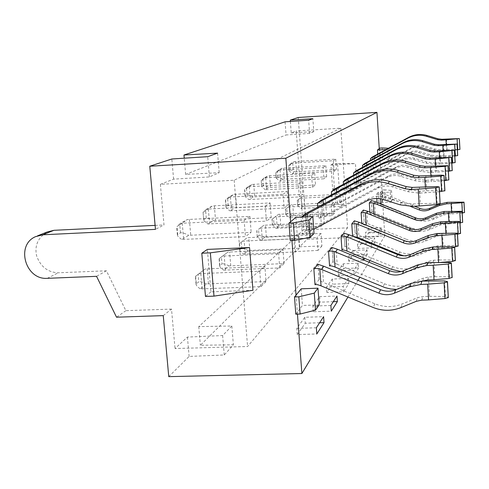 <?xml version="1.0" encoding="UTF-8"?>
<svg xmlns="http://www.w3.org/2000/svg" width="489" height="489" viewBox="0 0 489 489"><rect width="100%" height="100%" fill="white"/><g stroke="black" fill="none" stroke-linecap="round" stroke-linejoin="round"><path stroke-width="0.37" stroke-dasharray="2.44 1.83" d="M298.247 117.494L307.116 239.347L299.623 246.78L298.7 234.28L303.443 229.897L296.206 130.991L291.23 132.941L290.38 121.455M291.23 132.941L313.791 131.602L312.868 118.705M299.623 246.78L321.927 246.004L321.035 233.442L298.7 234.28M379.256 148.528L384.825 235.826L307.116 239.347M357.08 188.167L355.442 163.577L330.955 164.976L332.654 189.469L357.08 188.167L339.207 187.758L337.538 163.503L355.442 163.577M332.654 189.469L334.384 188.014L339.207 187.758M337.538 163.503L332.709 163.784L330.955 164.976M332.709 163.784L334.384 188.014M379.757 148.112L380.387 157.996L378.107 160.086L388.193 159.506L387.557 149.414L386.359 149.481M380.191 192.672L382.429 189.958L383.052 199.744L380.833 202.654L390.87 202.14L390.24 192.146L380.191 192.672L380.833 202.654M380.387 157.996L389.476 158.222L388.193 159.506M377.728 154.176L378.107 160.086M303.443 229.897L347.6 227.831L340.815 128.173L296.206 130.991M313.791 131.602L309.604 133.418L308.663 120.227M321.927 246.004L317.984 250.405L317.068 237.556L321.035 233.442M309.604 133.418L286.071 134.97L285.093 121.816M317.984 250.405L294.745 251.627L293.791 238.815L317.068 237.556M368.822 228.302L369.085 232.293L381.652 231.713L381.396 227.715L378.272 232.526L365.356 233.119L368.822 228.302L381.396 227.715M369.085 232.293L365.625 237.214L378.535 236.627L381.652 231.713M361.603 242.947L357.722 248.479L357.428 244.139L361.322 238.724L361.603 242.947L374.904 242.355L374.629 238.125L371.389 243.119M357.722 248.479L371.402 247.886L373.425 244.696M373.798 244.103L374.904 242.355M387.557 149.414L388.645 148.24M382.856 157.849L382.233 147.965M388.853 148.246L389.476 158.222M391.5 190.478L392.117 200.356L385.509 199.616L384.886 189.824L391.5 190.478L390.24 192.146M390.87 202.14L392.117 200.356M384.886 189.824L382.429 189.958M385.509 199.616L383.052 199.744M168.754 376.64L189.127 356.42L224.262 354.971L233.375 344.8L200.374 345.265L294.745 251.627M384.825 235.826L378.651 246.083M378.29 246.676L369.947 260.527M368.957 262.171L359.843 277.3M358.003 280.362L347.96 297.031M293.791 238.815L198.766 326.609L231.829 326.01L222.636 335.546L187.434 337.08L175.031 348.541L247.587 346.505L347.6 227.831M340.815 128.173L234.17 180.233L160.38 184.335L173.595 179.145L209.396 176.932L219.2 172.678L185.649 174.408L286.071 134.97M185.649 174.408L184.249 158.198M219.2 172.678L217.593 153.124M209.396 176.932L207.703 156.694M173.595 179.145L171.828 158.992M160.38 184.335L164.004 224.94L155.471 229.372M297.459 314.127L296.041 295.118M291.97 240.521L290.57 221.786M252.954 290.283L210.936 291.854L207.348 249.414M163.253 315.631L171.511 309.091L175.031 348.541M187.434 337.08L189.127 356.42M222.636 335.546L224.262 354.971M231.829 326.01L233.375 344.8M198.766 326.609L200.374 345.265M155.105 225.374L164.004 224.94M234.17 180.233L247.587 346.505M171.511 309.091L125.875 310.674L106.425 270.796L58.283 272.795C47.867 272.367 40.673 266.798 36.687 256.083C34.346 245.845 37.812 237.819 47.085 232.018M106.425 270.796L96.559 276.328M125.875 310.674L116.523 317.202M319.183 304.879L302.447 305.454L295.796 314.183M295.937 217.354L297.19 234.274L290.295 240.594M210.936 291.854L205.478 296.438M297.19 234.274L314.048 233.497M301.218 288.816L302.447 305.454M348.779 261.212L348.468 256.597L352.875 250.466L367.007 249.855L367.306 254.347L353.18 254.946L348.779 261.212L363.333 260.606L363.284 259.842M367.306 254.347L364.739 258.388M363.706 260.02L363.333 260.606M338.596 275.717L338.254 270.79L343.29 263.791L358.358 263.174L358.675 267.96L343.62 268.565L338.596 275.717L354.14 275.111M358.675 267.96L354.219 274.983M348.798 283.541L332.679 284.152L326.89 292.398L343.571 291.786L343.205 286.487L326.518 287.11L332.318 279.042L348.449 278.418L348.798 283.541L343.571 291.786M333.315 301.701L320.032 302.165L313.29 311.774L331.279 311.169M319.623 322.771L305.246 323.223L297.294 334.562L316.823 333.981M365.625 237.214L365.356 233.119M378.272 232.526L378.535 236.627M361.322 238.724L374.629 238.125M371.114 243.534L357.428 244.139M371.133 243.754L371.402 247.886M363.144 257.734L363.027 255.979L348.468 256.597M352.875 250.466L353.18 254.946M354.128 274.946L353.81 270.166L338.254 270.79M343.29 263.791L343.62 268.565M326.89 292.398L326.518 287.11M332.318 279.042L332.679 284.152M313.29 311.774L312.874 306.071L319.635 296.67L336.988 296.047M330.876 305.454L312.874 306.071M319.635 296.67L320.032 302.165M297.294 334.562L296.829 328.37L304.812 317.275L323.59 316.664M316.371 327.771L296.829 328.37M304.812 317.275L305.246 323.223M367.007 249.855L363.027 255.979M358.358 263.174L353.81 270.166M348.449 278.418L343.205 286.487M346.194 179.249L347.049 191.932L344.183 194.628L350.13 192.599L394.886 168.485C398.945 166.388 403.18 165.979 407.6 167.262L420.925 171.376L430.308 172.531L435.913 172.22L435.546 165.85M364.757 163.479L365.485 174.61L363.29 176.676L362.673 167.372M372.404 156.987L373.083 167.476L371.139 169.298L375.968 167.69L412.887 147.709C416.225 145.973 419.715 145.624 423.346 146.663L434.281 150.013L441.989 150.936L446.591 150.667L446.237 144.334M448.89 211.254L449.501 222.116L444.837 222.336L441.011 223.204L430.393 227.703C424.042 230.264 417.667 230.307 411.261 227.825L410.412 229.598L374.054 214.867L370.014 213.889L372.025 211.297L375.265 213.253L374.501 201.431M335.711 202.587L332.386 205.71L338.828 203.497L386.995 177.599C391.365 175.343 395.931 174.909 400.699 176.297L415.057 180.753L425.179 182.006L431.225 181.682L430.864 175.465M356.09 170.844L356.878 182.697L354.384 185.044L353.724 175.288M321.456 200.27L322.502 215.001L318.59 218.681L317.771 207.324M305.723 213.644L306.89 229.671L302.226 234.048L301.01 217.55L301.701 217.073M301.566 217.079L301.01 217.55M341.952 250.032L344.953 246.163L348.798 248.693L347.82 234.317M315.008 284.732L319.091 279.537C319.348 280.38 320.827 281.383 323.522 282.532L322.33 265.735M352.71 236.236L355.21 232.953L358.828 235.258L357.936 221.847M329.568 265.979L333.027 261.566C333.272 262.306 334.653 263.204 337.166 264.268L336.09 248.773M445.889 221.548L446.543 233.106L441.585 233.326L437.514 234.243L426.212 239.005C419.458 241.719 412.673 241.749 405.858 239.109L404.898 241.114L366.206 225.38L361.878 224.365L364.158 221.431L367.575 223.546L366.75 210.985M376.817 198.479L376.548 194.335L378.345 192.189M451.543 202.146L452.117 212.391L447.722 212.605L444.11 213.43L434.091 217.691C428.101 220.117 422.086 220.166 416.041 217.837L415.289 219.408L381.004 205.563L377.215 204.616L378.999 202.312L382.08 204.127L381.365 192.972L378.345 192.195M324.299 223.394L321.475 226.218L275.924 228.345L279.396 225.563L324.299 223.394L323.498 212.067L278.541 214.323L275.05 216.92L320.656 214.702L323.498 212.067M321.475 226.218L320.656 214.702M284.054 263.589L279.726 267.911L223.705 270.16L229.011 265.912L284.054 263.589L282.997 249.653L227.874 252.098L222.544 256.077L278.638 253.693L282.997 249.653M279.726 267.911L278.638 253.693M298.382 184.053L301.945 181.682L252.183 184.426L247.825 186.78L298.382 184.053L299.329 196.92L248.834 199.536L253.168 196.957L302.868 194.316L299.329 196.92M301.945 181.682L302.868 194.316M323.162 167.531L325.888 165.71L282.086 168.228L278.742 170.038L323.162 167.531L323.956 178.797L279.586 181.217L282.911 179.237L326.664 176.804L323.956 178.797M325.888 165.71L326.664 176.804M333.345 160.734L335.76 159.127L294.433 161.541L291.475 163.143L333.345 160.734L334.079 171.346L292.251 173.674L295.197 171.92L336.481 169.579L334.079 171.346M335.76 159.127L336.481 169.579M343.559 204.157L341.34 206.376L300.839 208.393L303.571 206.205L343.559 204.157L342.875 194.09L302.838 196.199L300.093 198.247L340.644 196.156L342.875 194.09M341.34 206.376L340.644 196.156M244.127 220.246L249.897 216.395L187.373 219.524L180.349 223.326L244.127 220.246L245.429 236.584L181.755 239.488L188.736 235.331L251.163 232.367L245.429 236.584M249.897 216.395L251.163 232.367M265.258 206.15L270.105 202.917L212.507 205.912L206.59 209.115L265.258 206.15L266.419 221.138L207.843 223.95L213.717 220.453L271.236 217.593L266.419 221.138M270.105 202.917L271.236 217.593M283.107 194.243L287.239 191.486L233.84 194.359L228.797 197.091L283.107 194.243L284.152 208.088L229.916 210.808L234.928 207.819L288.253 205.068L284.152 208.088M287.239 191.486L288.253 205.068M311.603 175.239L314.708 173.167L268.113 175.796L264.317 177.849L311.603 175.239L312.465 187.25L265.234 189.769L269.011 187.513L315.552 184.983L312.465 187.25M314.708 173.167L315.552 184.983M299.421 248.241L295.711 251.951L243.675 254.17L248.235 250.521L299.421 248.241L298.467 235.295L247.208 237.685L242.623 241.101L294.726 238.766L298.467 235.295M295.711 251.951L294.726 238.766M266.059 281.56L260.955 286.658L200.294 288.907L206.541 283.907L266.059 281.56L264.885 266.462L205.27 268.956L198.986 273.644L259.738 271.236L264.885 266.462M260.955 286.658L259.738 271.236M312.709 234.977L309.482 238.192L260.906 240.374L264.861 237.202L312.709 234.977L311.835 222.892L263.932 225.215L259.952 228.18L308.59 225.9L311.835 222.892M309.482 238.192L308.59 225.9M334.507 213.204L332.013 215.692L289.133 217.77L292.202 215.313L334.507 213.204L333.767 202.538L291.413 204.72L288.327 207.024L331.255 204.867L333.767 202.538M332.013 215.692L331.255 204.867M347.019 191.981C347.19 192.366 348.382 192.214 350.607 191.529L351.842 190.948L350.13 192.599M365.479 174.622C365.521 174.964 366.585 174.824 368.663 174.194L369.751 173.681L367.349 175.459L363.296 176.67M373.076 167.482L377.123 166.572L375.968 167.69M411.261 227.825L375.265 213.253M335.674 202.648C335.851 203.082 337.123 202.929 339.488 202.201L340.815 201.578L338.828 203.497M356.854 182.739L361.395 181.737L359.904 183.173L354.391 185.038M322.447 215.087C322.624 215.576 323.987 215.429 326.518 214.653L327.954 213.98L325.619 216.236L318.596 218.675M306.823 229.775C307.006 230.337 308.461 230.203 311.193 229.365L312.752 228.638L309.965 231.328L302.239 234.042M438.547 246.756L439.311 259.995L433.621 260.227L428.951 261.26L415.992 266.658C408.254 269.726 400.473 269.732 392.661 266.67L348.798 248.693M428.627 280.82L429.544 296.322L422.863 296.56L417.386 297.734L402.209 303.956C393.138 307.489 384.03 307.44 374.88 303.816L323.522 282.532M442.478 233.277L443.181 245.619L437.881 245.845L433.529 246.817L421.457 251.878C414.244 254.757 406.995 254.775 399.715 251.939L358.828 235.258M433.987 262.416L434.825 276.695L428.676 276.933L423.633 278.027L409.654 283.809C401.304 287.098 392.911 287.08 384.482 283.761L337.166 264.268M405.858 239.109L367.575 223.546M376.554 194.329L381.341 194.665L382.41 193.326L381.365 192.972M416.041 217.837L382.08 204.127M435.876 157.77L436.622 170.789L431.084 171.095L421.811 169.958L408.645 165.893C404.281 164.628 400.088 165.031 396.078 167.11L351.842 190.948M368.443 174.94L407.649 153.748C411.2 151.908 414.904 151.541 418.767 152.654L430.399 156.223L438.596 157.213L443.486 156.932L443.126 150.533M443.382 144.457L444.024 155.838L439.183 156.119L431.072 155.141L419.562 151.614C415.742 150.514 412.074 150.875 408.559 152.696L369.751 173.681M446.469 138.992L447.068 149.701L442.508 149.97L434.88 149.059L424.049 145.746C420.454 144.713 417.001 145.056 413.694 146.779L377.123 166.572M410.412 229.598C416.885 232.098 423.327 232.061 429.739 229.475L440.467 224.934L444.33 224.06L449.036 223.84L448.902 221.511M431.237 165.997L432.05 180.019L426.084 180.337L416.09 179.102L401.915 174.707C397.209 173.338 392.698 173.766 388.382 175.997L340.815 201.578M359.904 183.173L401.701 160.618C405.491 158.656 409.446 158.271 413.566 159.463L425.986 163.283L434.733 164.347L439.959 164.053L439.593 157.635M439.886 150.661L440.577 162.806L435.412 163.1L426.756 162.048L414.476 158.271C410.399 157.091 406.487 157.476 402.74 159.42L361.395 181.737M425.815 175.618L426.701 190.814L420.234 191.156L409.403 189.793L394.036 185.007C388.938 183.516 384.054 183.974 379.385 186.382L327.954 213.98M325.619 216.236L377.746 188.271C382.484 185.832 387.435 185.368 392.606 186.884L408.187 191.737L419.171 193.118L425.73 192.782L425.381 186.871M419.379 187.03L420.363 203.62L413.303 203.974L401.481 202.464L384.709 197.214C379.146 195.576 373.816 196.065 368.73 198.681L312.752 228.638M309.965 231.328L313.742 229.304M401.102 271.584L406.188 271.517L410.192 270.863L414.073 269.69L428.126 263.858L432.851 262.819L438.609 262.416M403.902 255.826C409.654 256.927 415.222 256.383 420.607 254.176L432.814 249.066L437.215 248.088L442.576 247.856L442.514 246.737M396.597 289.402L408.504 286.915L422.716 281.047M404.898 241.114C411.787 243.785 418.645 243.754 425.473 241.016L436.891 236.211L441.005 235.282L446.017 235.062L445.919 233.247M410.399 206.37L381.341 194.665M382.41 193.326L414.403 206.205M415.289 219.408C421.39 221.761 427.465 221.713 433.511 219.268L443.627 214.971L447.27 214.139L451.702 213.925L451.549 211.211M272.116 219.176L272.556 224.854L273.944 223.779L273.51 218.137L272 219.261L275.05 216.92M272.556 224.854L275.924 228.345M279.396 225.563C276.603 224.09 274.787 223.497 273.944 223.779M273.51 218.137L278.541 214.323M219.298 258.577L219.879 265.57L222 263.932L221.425 256.988L219.072 258.742L222.544 256.077M219.879 265.57L219.671 265.973C219.757 266.933 221.101 268.327 223.705 270.16M229.011 265.912C225.545 264.115 223.204 263.455 222 263.932M221.425 256.988L227.874 252.098M246.976 194.83L246.48 188.534L244.744 189.481L245.246 195.82L246.976 194.83C247.996 194.598 250.056 195.307 253.168 196.957M246.48 188.534L252.183 184.426M247.825 186.78L244.744 189.481M245.246 195.82L245.093 196.052C245.172 196.749 246.419 197.911 248.834 199.536M277.618 177.299L277.202 171.773L275.863 172.501L276.285 178.057L277.618 177.299C278.43 177.14 280.197 177.788 282.911 179.237M277.202 171.773L282.086 168.228M278.742 170.038L275.863 172.501M276.285 178.057L279.586 181.217M290.264 170.062L289.879 164.854L288.693 165.496L289.085 170.734L290.264 170.062C290.998 169.927 292.648 170.551 295.197 171.92M289.879 164.854L294.433 161.541M291.475 163.143L288.693 165.496M289.085 170.734L292.251 173.674M297.361 200.343L297.734 205.392L298.828 204.549L298.461 199.524L297.281 200.404L300.093 198.247M297.734 205.392L300.839 208.393M303.571 206.205L298.828 204.549M298.461 199.524L302.838 196.199M180.484 232.874L179.787 224.928L176.987 226.456L177.69 234.476L180.484 232.874C182.012 232.446 184.763 233.265 188.736 235.331M179.787 224.928L187.373 219.524M180.349 223.326L176.987 226.456M177.69 234.476L177.385 234.971C177.458 235.979 178.913 237.483 181.755 239.488M206.59 209.115L203.051 212.189L203.699 219.836C203.772 220.722 205.148 222.092 207.843 223.95M203.937 219.457L206.285 218.112C207.605 217.77 210.081 218.546 213.717 220.453M206.285 218.112L205.667 210.808L212.507 205.912M205.667 210.808L203.314 212.092M228.174 205.588L227.623 198.827L225.612 199.922L226.169 206.737L228.174 205.588C229.329 205.307 231.578 206.052 234.928 207.819M227.623 198.827L233.84 194.359M228.797 197.091L225.612 199.922M226.169 206.737L225.979 207.03C226.052 207.813 227.367 209.072 229.916 210.808M264.317 177.849L261.199 180.478L261.67 186.541L265.234 189.769M261.798 186.352L263.308 185.484C264.213 185.294 266.114 185.973 269.011 187.513M263.308 185.484L262.85 179.604L268.113 175.796M262.85 179.604L261.334 180.429M239.482 243.522L240.007 250.013L241.829 248.601L241.309 242.153L239.304 243.65L242.623 241.101M240.007 250.013L239.842 250.331C239.928 251.181 241.205 252.458 243.675 254.17M248.235 250.521C245.026 248.846 242.892 248.204 241.829 248.601M241.309 242.153L247.208 237.685M195.649 276.218L196.297 283.797L198.797 281.866L198.155 274.347L195.362 276.426L198.986 273.644M196.297 283.797L196.04 284.323C196.12 285.405 197.538 286.933 200.294 288.907M206.541 283.907C202.77 281.97 200.19 281.285 198.797 281.866M198.155 274.347L205.27 268.956M264.861 237.202C261.878 235.637 259.916 235.02 258.974 235.35L258.504 229.329L263.932 225.215M258.504 229.329L259.952 228.18M256.914 230.515L257.257 236.829L260.906 240.374M257.391 236.578L258.974 235.35M285.497 209.194L285.9 214.537L287.129 213.589L286.731 208.277L285.399 209.268L288.327 207.024M285.9 214.537L289.133 217.77M292.202 215.313C289.58 213.925 287.893 213.351 287.129 213.589M286.731 208.277L291.413 204.72M436.622 170.789L452.239 170.551M448.382 171.248L435.913 172.22M444.024 155.838L457.698 155.526M454.801 156.052L443.486 156.932M447.068 149.701L459.941 149.371M457.386 149.836L446.591 150.667M449.501 222.116L462.68 222.263M449.036 223.84L459.996 222.966M432.05 180.019L448.859 179.842M444.336 180.661L431.225 181.682M440.577 162.806L455.155 162.525M451.824 163.13L439.959 164.053M426.701 190.814L442.062 190.429L444.904 190.728M439.519 191.694L425.73 192.782M420.363 203.62L437.117 203.277L440.204 203.656M439.311 259.995L452.857 260.001L455.387 260.49M438.615 262.581L440.62 262.422M429.544 296.322L445.418 296.536L448.37 297.257M443.181 245.619L455.797 245.551L458.156 245.961M442.576 247.856L454.348 246.902M434.825 276.695L449.44 276.786L452.16 277.373M446.543 233.106L458.352 232.99L460.565 233.339M446.017 235.062L457.502 234.139M452.117 212.391L464.55 212.47M451.702 213.925L462.178 213.088M47.286 278.327L58.283 272.795M344.177 194.634L343.48 184.377M371.133 169.304L370.558 160.423M370.014 213.889L369.904 212.189M371.328 200.569L372.025 211.297M334.769 188.956L335.717 202.587M332.379 205.716L331.628 194.928M344.06 233.125L344.953 246.163M318.058 264.17L319.152 279.396M354.397 220.783L355.21 232.953M332.092 247.416L333.076 261.462M361.878 224.365L361.811 223.351M363.4 210.032L364.158 221.431M377.215 204.616L377.068 202.403M378.352 192.183L378.999 202.312M392.661 266.67L391.396 269.317M374.88 303.816L373.125 307.471M399.715 251.939L398.614 254.231M384.482 283.761L383.003 286.847M350.607 191.529L349.659 177.495M396.078 167.11L394.886 168.485M348.113 181.871L348.877 193.186M366.677 165.203L367.349 175.459M368.663 174.194L367.862 161.89M408.559 152.696L407.649 153.748M376.102 167.055L375.356 155.465M413.694 146.779L412.887 147.709M374.305 158.393L374.935 168.179M373.993 213.846L374.054 214.867M429.739 229.475L430.393 227.703M339.488 202.201L338.449 187.098M388.382 175.997L386.995 177.599M336.664 192.208L337.483 204.127M358.021 172.959L358.737 183.73M360.24 182.281L359.372 169.17M402.74 159.42L401.701 160.618M326.518 214.653L325.368 198.314M379.385 186.382L377.746 188.271M323.278 204.353L324.164 216.914M311.193 229.365L309.904 211.566M368.73 198.681L366.774 200.936M307.275 216.798L308.382 232.061M415.008 269.317L415.992 266.658M400.846 307.63L402.209 303.956M420.607 254.176L421.457 251.878M408.504 286.915L409.654 283.809M425.473 241.016L426.212 239.005M380.283 194.304L380.576 198.846M380.9 203.95L381.004 205.563M433.511 219.268L434.091 217.691M277.306 228.308L276.432 216.878M280.82 225.472L279.971 214.225M225.392 270.13L224.225 256.04M230.765 265.802L229.634 251.988M253.767 184.316L254.751 196.847M249.347 186.719L250.356 199.481M283.473 168.13L284.298 179.145M280.087 169.976L280.93 181.162M295.747 161.449L296.511 171.828M292.746 163.082L293.522 173.619M302.068 208.351L301.328 198.204M304.836 206.12L304.109 196.12M189.371 219.39L190.734 235.197M182.25 223.271L183.656 239.439M208.351 209.054L209.598 223.901M214.341 205.79L215.551 220.331M235.545 194.243L236.627 207.703M230.429 197.03L231.541 210.753M265.747 177.788L266.664 189.708M269.598 175.692L270.49 187.415M245.24 254.133L244.194 241.065M249.861 250.417L248.84 237.575M202.11 288.889L200.802 273.614M208.442 283.785L207.177 268.834M266.383 237.104L265.454 225.111M262.373 240.337L261.419 228.143M290.435 217.727L289.629 206.975M293.541 215.221L292.758 204.634M408.645 165.893L407.6 167.262M421.811 169.958L420.925 171.376M431.084 171.095L430.308 172.531M449.788 170.361L449.055 157.281M419.562 151.614L418.767 152.654M431.072 155.141L430.399 156.223M439.183 156.119L438.596 157.213M455.546 155.404L454.917 143.974M424.049 145.746L423.346 146.663M434.88 149.059L434.281 150.013M442.508 149.97L441.989 150.936M457.906 149.273L457.319 138.515M460.595 221.969L459.996 211.059M444.33 224.06L444.837 222.336M440.467 224.934L441.011 223.204M401.915 174.707L400.699 176.297M416.09 179.102L415.057 180.753M426.084 180.337L425.179 182.006M446.231 179.61L445.436 165.514M414.476 158.271L413.566 159.463M426.756 162.048L425.986 163.283M435.412 163.1L434.733 164.347M452.863 162.379L452.184 150.178M394.036 185.007L392.606 186.884M409.403 189.793L408.187 191.737M420.234 191.156L419.171 193.118M442.062 190.429L441.194 175.148M384.709 197.214L382.997 199.457M401.481 202.464L400.026 204.793M413.303 203.974L412.031 206.327M437.117 203.277L436.157 186.59M452.857 260.001L452.111 246.694M432.851 262.819L433.621 260.227M428.126 263.858L428.951 261.26M445.418 296.536L444.525 280.943M421.805 300.142L422.863 296.56M416.243 301.328L417.386 297.734M455.797 245.551L455.106 233.155M437.215 248.088L437.881 245.845M432.814 249.066L433.529 246.817M449.44 276.786L448.627 262.428M427.777 279.959L428.676 276.933M422.667 281.065L423.633 278.027M458.352 232.99L457.71 221.389M441.005 235.282L441.585 233.326M436.891 236.211L437.514 234.243M462.582 212.214L462.019 201.926M447.27 214.139L447.722 212.605M443.627 214.971L444.11 213.43M35.77 236.548L37.665 235.79M346.157 179.255L347.013 191.945M364.733 163.479L365.46 174.616M372.38 156.981L373.058 167.476M372.007 211.34L371.31 200.631M334.727 188.956L335.674 202.605M356.059 170.844L356.854 182.709M321.395 200.276L322.44 215.032M305.649 213.65L306.817 229.708M344.922 246.242L344.03 233.241M319.091 279.537L318.003 264.36M355.185 233.021L354.366 220.881M333.027 261.566L332.049 247.562M364.134 221.486L363.382 210.111M378.987 202.348L378.333 192.238M272.446 225.062L272.006 219.261M219.677 265.973L219.078 258.742M245.099 196.052L244.579 189.549M276.187 178.21L275.759 172.544M289.005 170.863L288.608 165.533M297.66 205.533L297.281 200.404M177.391 234.971L176.657 226.584M203.705 219.836L203.057 212.189M225.985 207.03L225.411 200.001M261.676 186.535L261.205 180.478M239.848 250.331L239.31 243.65M196.046 284.317L195.368 276.426M257.263 236.829L256.774 230.619M285.814 214.708L285.405 209.261"/><path stroke-width="0.73" d="M290.38 121.455L290.283 120.111L298.247 117.494L376.946 112.36L379.256 148.528L379.757 148.112L382.233 147.965L388.645 148.24M184.249 158.198L183.974 155.007L285.093 121.816L308.663 120.227L312.868 118.705L290.283 120.111M386.359 149.481L377.465 150.007L377.728 154.176M373.425 244.696L373.798 244.103M379.256 148.528L377.465 150.007M183.974 155.007L217.593 153.124L207.703 156.694L171.828 158.992L149.775 166.229L285.833 158.24L376.946 112.36M347.96 297.031L301.884 373.523L168.754 376.64L163.253 315.631L116.523 317.202L96.559 276.328L47.286 278.327C25.465 280.105 15.465 245.154 35.489 236.676L42.787 234.793L155.471 229.372L149.775 166.229M378.651 246.083L378.29 246.676M369.947 260.527L368.957 262.171M359.843 277.3L358.003 280.362M301.884 373.523L297.459 314.127M294.506 296.982L298.834 296.823L314.274 293.113L317.984 288.186L319.183 304.879L315.509 310.142L300.112 314.042L295.796 314.183L294.506 296.982L296.041 295.118L291.97 240.521M288.987 223.094L293.339 222.886L308.981 219.983L312.826 216.529L314.048 233.497L310.234 237.299L294.641 240.399L290.295 240.594L288.987 223.094L290.57 221.786L285.833 158.24M207.348 249.414L249.555 247.544L252.954 290.283L213.993 296.126L205.478 296.438L201.798 253.21L207.348 249.414M37.665 235.79L47.085 232.018L53.949 230.307L155.105 225.374M201.798 253.21L210.349 252.837L249.555 247.544M210.349 252.837L213.993 296.126M312.826 216.529L295.937 217.354L290.57 221.786M317.984 288.186L301.218 288.816L296.041 295.118M364.739 258.388L363.706 260.02M337.373 301.56L331.279 311.169L330.876 305.454L336.988 296.047L337.373 301.56L333.315 301.701M324.018 322.63L316.823 333.981L316.371 327.771L323.59 316.664L324.018 322.63L319.623 322.771M300.112 314.042L298.834 296.823M294.641 240.399L293.339 222.886M308.981 219.983L310.234 237.299M315.509 310.142L314.274 293.113M371.389 243.119L371.133 243.754M363.284 259.842L363.144 257.734M435.546 165.85L435.155 159.047L429.544 159.365L424.843 158.797L411.487 154.695C403.504 152.397 395.87 153.149 388.572 156.951L389.843 155.71L346.188 179.206L343.296 181.663L347.917 178.986L348.113 181.871M443.126 150.533L442.838 145.429L437.936 145.716L433.835 145.227L422.178 141.669C415.21 139.671 408.535 140.343 402.147 143.68L403.113 142.733L364.751 163.454L362.538 165.331L366.536 163.033L366.677 165.203M446.237 144.334L445.98 139.848L441.378 140.123L437.514 139.671L426.555 136.333C420.002 134.457 413.725 135.092 407.716 138.234L408.572 137.397L372.398 156.963L370.442 158.625L374.177 156.474L374.305 158.393M448.902 221.511L448.419 212.868L443.706 213.1L435.974 214.867L425.253 219.433C421.689 220.875 418.107 220.906 414.501 219.512L374.397 203.314L373.284 202.935L369.305 202.984L371.322 200.576L374.501 201.431L415.308 217.843C418.877 219.219 422.423 219.188 425.95 217.758L436.567 213.235L444.226 211.48L462.081 211.327L462.649 222.434L462.05 211.486L459.794 211.963L460.4 222.935L462.68 222.263L462.081 211.327M430.864 175.465L430.399 167.482L424.348 167.819L419.275 167.201L404.874 162.758C396.267 160.264 388.034 161.064 380.173 165.154L381.652 163.711L334.769 188.901L331.408 191.749L336.432 188.833L336.664 192.208M439.593 157.635L439.263 151.767L434.03 152.073L429.648 151.547L417.196 147.739C409.758 145.6 402.63 146.309 395.821 149.86L396.927 148.784L356.09 170.808L353.571 172.947L357.856 170.472L358.021 172.959M425.381 186.871L424.825 177.373L418.254 177.727L412.753 177.049L397.117 172.201C387.783 169.487 378.859 170.343 370.344 174.769L372.086 173.063L321.45 200.203L317.502 203.552L322.997 200.349L323.278 204.353M313.742 229.304L366.774 200.936C371.94 198.283 377.349 197.788 382.997 199.457L400.026 204.793L412.031 206.327L419.201 205.967L418.193 189.127L411.011 189.506L404.996 188.748L387.911 183.43C377.704 180.447 367.96 181.364 358.669 186.175L360.748 184.145L305.717 213.552L301.566 217.079M401.102 271.584L391.396 269.317L346.994 251.108C344.384 250.075 342.703 249.714 341.952 250.032L341.035 236.737L344.054 233.131M313.889 269.146L318.052 264.176M442.514 246.737L441.867 235.374L436.494 235.619L427.686 237.599L415.485 242.74C411.432 244.372 407.355 244.384 403.254 242.795L357.63 224.231L356.359 223.791L351.78 223.907L354.391 220.79M422.716 281.047L427.777 279.959L434.006 279.72L433.162 265.252L426.921 265.503L416.695 267.746L402.539 273.644C397.838 275.503 393.113 275.503 388.352 273.632L333.969 251.389C331.145 250.869 329.341 250.949 328.571 251.621L332.086 247.422M361.811 223.351L361.108 212.77L363.4 210.038M388.572 156.951L347.917 178.986M402.147 143.68L366.536 163.033M407.716 138.234L374.177 156.474M380.173 165.154L336.432 188.833M395.821 149.86L357.856 170.472M370.344 174.769L322.997 200.349M358.669 186.175L307.074 213.999L307.275 216.798M301.701 217.073L307.074 213.999M341.047 236.725C341.732 236.138 343.382 236.083 345.998 236.56L347.361 237.037L349.164 234.787L344.024 233.192M313.895 269.139C314.775 268.363 316.75 268.253 319.818 268.822L321.42 269.39L323.901 266.285L317.997 264.286M321.42 269.39L378.92 293.143C384.097 295.191 389.238 295.209 394.348 293.198L409.739 286.847L420.858 284.433L427.649 284.182L428.578 299.904L421.805 300.142L416.243 301.328L400.846 307.63C391.652 311.212 382.41 311.157 373.125 307.471L321.041 285.863C317.978 284.635 315.967 284.262 315.008 284.732L313.883 269.158M357.63 224.231L359.189 222.281L354.366 220.845M403.902 255.826L398.614 254.231L357.263 237.354L352.71 236.236M335.436 251.902L337.538 249.28L332.043 247.501M396.597 289.402L390.656 288.999L384.867 287.556L335.063 267.086C332.245 265.961 330.411 265.594 329.568 265.979L328.559 251.633M361.114 212.764L365.369 212.684L366.561 213.094L367.924 211.389L363.382 210.074M389.843 155.71C397.056 151.951 404.605 151.205 412.49 153.473L425.681 157.525L430.332 158.088L451.512 157.427L452.239 170.551L448.382 171.248M403.113 142.733C409.434 139.432 416.041 138.766 422.936 140.74L434.476 144.261L438.535 144.744L457.068 144.066L457.698 155.526L454.801 156.052M408.572 137.397C414.525 134.286 420.742 133.656 427.227 135.508L438.083 138.815L441.903 139.267L459.348 138.589L459.941 149.371L457.386 149.836M381.652 163.711C389.415 159.671 397.545 158.882 406.035 161.333L420.253 165.716L425.265 166.327L448.071 165.698L448.859 179.842L444.336 180.661M396.927 148.784C403.663 145.264 410.711 144.567 418.064 146.676L430.375 150.447L434.709 150.967L454.483 150.288L455.155 162.525L451.824 163.13M372.086 173.063C380.485 168.699 389.287 167.855 398.492 170.533L413.908 175.3L419.336 175.973L441.194 175.148L444.036 175.386L444.904 190.728L439.519 191.694M360.748 184.145C369.898 179.402 379.501 178.497 389.55 181.431L406.377 186.664L412.3 187.409L436.157 186.59L439.244 186.896L440.124 203.882L436.61 204.591L419.201 205.967M438.609 262.416L437.844 249.182L432.068 249.427L422.606 251.535L409.501 257.031C405.149 258.767 400.766 258.773 396.359 257.055L347.361 237.037M349.164 234.787L397.569 254.549C401.927 256.248 406.249 256.236 410.552 254.518L423.498 249.084L432.851 247L452.111 246.694L454.642 247.141L455.338 260.735L454.593 247.373L451.805 248.051L452.557 261.45L455.387 260.49L454.642 247.141M323.901 266.285L380.595 289.684C385.699 291.695 390.766 291.713 395.803 289.732L410.974 283.455L421.934 281.077L444.525 280.943L447.478 281.603L448.303 297.599L447.411 281.927L444.11 282.831L445.008 298.547L448.303 297.605M359.189 222.281L404.299 240.625C408.358 242.202 412.386 242.177 416.396 240.57L428.462 235.478L437.166 233.516L455.106 233.155L457.466 233.528L458.114 246.181L457.429 233.73L454.843 234.329L455.54 246.804L458.156 245.961L457.466 233.528M337.538 249.28L389.764 270.71C394.464 272.55 399.128 272.55 403.767 270.71L417.74 264.885L427.832 262.666L448.627 262.428L451.353 262.966L452.105 277.666L451.292 263.241L448.272 264.017L449.091 278.479L452.16 277.373L451.353 262.966M445.919 233.247L445.357 223.381L440.338 223.62L432.105 225.484L420.687 230.325C416.897 231.853 413.083 231.878 409.244 230.392L366.561 213.094M367.924 211.389L410.161 228.497C413.957 229.964 417.728 229.94 421.481 228.424L432.777 223.638L440.925 221.786L457.71 221.389L459.929 221.7L460.528 233.528L459.892 221.878L457.484 222.416L458.132 234.084L460.565 233.339L459.929 221.7M451.549 211.211L451.127 203.577L446.683 203.797L439.397 205.478L429.287 209.799C425.925 211.162 422.551 211.199 419.152 209.891L410.399 206.37M414.403 206.205L419.868 208.406C423.236 209.702 426.579 209.665 429.91 208.308L439.8 204.084M439.972 204.011L447.142 202.367L463.988 202.159L464.519 212.617L463.957 202.293L461.842 202.727L462.405 213.07L464.55 212.47L463.988 202.159M435.155 159.047L451.512 157.427M442.838 145.429L457.068 144.066M445.98 139.848L459.348 138.589M448.419 212.868L459.794 211.963M459.996 222.966L460.4 222.935M430.399 167.482L445.069 166.339L448.071 165.698M439.263 151.767L454.483 150.288M424.825 177.373L440.76 176.126L444.036 175.386M418.193 189.127L435.638 187.758L439.244 186.896M437.844 249.182L451.805 248.051M440.62 262.422L452.557 261.45M427.649 284.182L444.11 282.831M447.478 281.603L448.303 297.599M428.578 299.904L445.008 298.547M441.867 235.374L454.843 234.329M454.348 246.902L455.54 246.804M433.162 265.252L448.272 264.017M434.006 279.72L449.091 278.479M445.357 223.381L457.484 222.416M457.502 234.139L458.132 234.084M451.127 203.577L461.842 202.727M53.949 230.307L42.787 234.793M343.48 184.377L343.296 181.663M362.673 167.372L362.538 165.331M370.558 160.423L370.442 158.625M369.904 212.189L369.299 202.99M331.628 194.928L331.408 191.749M353.724 175.288L353.571 172.947M317.771 207.324L317.502 203.552M352.6 236.187L351.768 223.919M377.068 202.403L376.817 198.479M374.397 203.314L375.607 201.81M412.49 153.473L411.487 154.695M422.936 140.74L422.178 141.669M427.227 135.508L426.555 136.333M373.284 202.935L373.993 213.846M414.501 219.512L415.308 217.843M406.035 161.333L404.874 162.758M418.064 146.676L417.196 147.739M398.492 170.533L397.117 172.201M389.55 181.431L387.911 183.43M345.998 236.56L346.994 251.108M396.359 257.055L397.569 254.549M319.818 268.822L321.041 285.863M378.92 293.143L380.595 289.684M356.359 223.791L357.263 237.354M403.254 242.795L404.299 240.625M333.969 251.389L335.063 267.086M388.352 273.632L389.764 270.71M365.369 212.684L366.188 225.129M409.244 230.392L410.161 228.497M380.576 198.846L380.9 203.95M419.152 209.891L419.868 208.406M448.743 157.996L449.477 171.162M430.332 158.088L429.544 159.365M425.681 157.525L424.843 158.797M454.678 144.518L455.314 156.015M438.535 144.744L437.936 145.716M434.476 144.261L433.835 145.227M457.105 138.998L457.698 149.811M441.903 139.267L441.378 140.123M438.083 138.815L437.514 139.671M425.253 219.433L425.95 217.758M435.974 214.867L436.567 213.235M443.706 213.1L444.226 211.48M445.069 166.339L445.87 180.539M425.265 166.327L424.348 167.819M420.253 165.716L419.275 167.201M451.915 150.795L452.594 163.069M434.709 150.967L434.03 152.073M430.375 150.447L429.648 151.547M440.76 176.126L441.64 191.529M419.336 175.973L418.254 177.727M413.908 175.3L412.753 177.049M435.638 187.758L436.61 204.591M412.3 187.409L411.011 189.506M406.377 186.664L404.996 188.748M409.501 257.031L410.552 254.518M422.606 251.535L423.498 249.084M432.068 249.427L432.851 247M394.348 293.198L395.803 289.732M409.739 286.847L410.974 283.455M420.858 284.433L421.934 281.077M415.485 242.74L416.396 240.57M427.686 237.599L428.462 235.478M436.494 235.619L437.166 233.516M402.539 273.644L403.767 270.71M416.695 267.746L417.74 264.885M426.921 265.503L427.832 262.666M420.687 230.325L421.481 228.424M432.105 225.484L432.777 223.638M440.338 223.62L440.925 221.786M429.287 209.799L429.91 208.308M439.397 205.478L439.923 204.035M446.683 203.797L447.142 202.367M451.457 157.55L452.191 170.692L451.457 157.556M457.032 144.157L457.661 155.63L457.032 144.157M459.318 138.668L459.904 149.463L459.318 138.668M448.01 165.838L448.804 180.001L448.01 165.844M454.434 150.398L455.112 162.648L454.434 150.398M443.969 175.557L444.837 190.918L443.963 175.557M439.165 187.098L440.124 203.876L439.165 187.098"/></g></svg>
